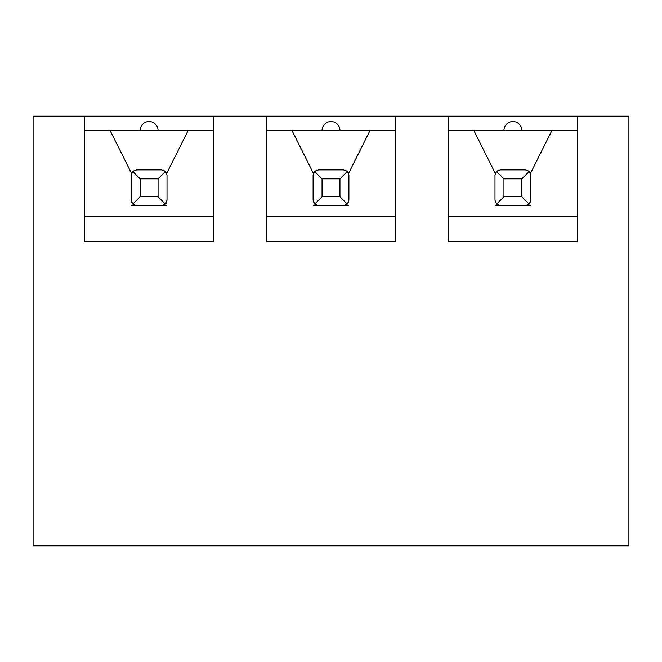 <?xml version="1.0" encoding="UTF-8"?>
<svg xmlns="http://www.w3.org/2000/svg" width="662" height="662" viewBox="0 0 662 662"><rect width="100%" height="100%" fill="white"/><g stroke="black" fill="none" stroke-linecap="round" stroke-linejoin="round"><path stroke-width="0.99" d="M628.9 116.164L628.9 545.836L33.1 545.836L33.1 116.164L84.662 116.164L84.662 241.489L213.561 241.489L213.561 116.164L266.554 116.164L266.554 241.489L395.446 241.489L395.446 116.164L448.439 116.164L448.439 241.489L577.338 241.489L577.338 116.164L628.9 116.164M448.439 116.164L577.338 116.164M266.554 116.164L395.446 116.164M84.662 116.164L213.561 116.164M448.439 216.424L577.338 216.424M448.439 130.488L577.338 130.488M551.918 130.488L530.469 173.394A5.37 5.37 0 0 1 530.576 173.734M495.209 173.734A5.37 5.37 0 0 1 495.317 173.394L473.86 130.488M498.842 205.46A5.37 5.37 0 0 1 496.558 204.111L500.356 205.683L495.35 205.683M495.598 202.787A5.37 5.37 0 0 1 495.209 201.827M530.576 201.827A5.37 5.37 0 0 1 530.188 202.787M527.904 205.071A5.37 5.37 0 0 1 526.935 205.46M521.838 178.831L503.939 178.831L503.939 196.73L521.838 196.73L521.838 178.831L529.219 171.45L530.792 175.248L530.792 200.313L529.219 204.111L521.846 196.73M529.219 204.111L525.421 205.683L530.436 205.683M495.317 173.403L495.317 173.403A5.37 5.37 0 0 1 495.598 172.765M497.882 170.482A5.37 5.37 0 0 1 498.842 170.093M529.219 171.45L525.421 169.877L500.356 169.877L496.558 171.45L494.986 175.248L494.986 200.313L496.558 204.111L503.939 196.73M525.421 205.683L500.356 205.683M503.939 178.831L496.558 171.45M158.061 196.73L158.061 178.831L165.442 171.45L167.014 175.248L167.014 200.313L165.442 204.111L158.061 196.73L140.162 196.73L140.162 178.831L132.781 171.45L131.208 175.248L131.208 200.313L132.781 204.111L136.579 205.683L161.644 205.683L165.442 204.111A5.37 5.37 0 0 0 166.791 201.827M131.424 173.734A5.37 5.37 0 0 1 131.531 173.394L131.539 173.403A5.37 5.37 0 0 1 131.812 172.765M134.096 170.482A5.37 5.37 0 0 1 135.065 170.093M165.442 171.45L161.644 169.877L136.579 169.877L132.781 171.45M84.662 130.488L188.14 130.488L166.683 173.394A5.37 5.37 0 0 1 166.791 173.734M164.118 205.071A5.37 5.37 0 0 1 163.158 205.46M135.065 205.46A5.37 5.37 0 0 1 132.781 204.111L140.162 196.73M131.812 202.787A5.37 5.37 0 0 1 131.424 201.827M158.061 178.831L140.162 178.831M188.14 130.488L213.561 130.488M84.662 216.424L213.561 216.424M131.539 173.403L110.082 130.488M166.683 173.403L166.683 173.394A5.37 5.37 0 0 0 166.402 172.765A5.37 5.37 0 0 1 166.683 173.394M163.158 170.093A5.37 5.37 0 0 1 164.118 170.482A5.37 5.37 0 0 0 163.158 170.093M131.564 205.683L136.579 205.683M161.644 205.683L166.65 205.683M339.954 196.73L339.954 178.831L347.327 171.45L348.899 175.248L348.899 200.313L347.327 204.111L339.954 196.73L322.046 196.73L322.046 178.831L314.673 171.45L313.101 175.248L313.101 200.313L314.673 204.111L318.472 205.683L343.528 205.683L347.327 204.111A5.37 5.37 0 0 0 348.684 201.827M313.316 173.734A5.37 5.37 0 0 1 313.424 173.394L313.432 173.403A5.37 5.37 0 0 1 313.705 172.765M315.989 170.482A5.37 5.37 0 0 1 316.949 170.093M347.327 171.45L343.528 169.877L318.472 169.877L314.673 171.45M266.554 130.488L370.025 130.488L348.576 173.394A5.37 5.37 0 0 1 348.684 173.734M346.011 205.071A5.37 5.37 0 0 1 345.051 205.46M316.949 205.46A5.37 5.37 0 0 1 314.673 204.111L322.046 196.73M313.705 202.787A5.37 5.37 0 0 1 313.316 201.827M339.954 178.831L322.046 178.831M370.025 130.488L395.446 130.488M266.554 216.424L395.446 216.424M313.432 173.403L291.975 130.488M348.568 173.403L348.576 173.394A5.37 5.37 0 0 0 348.295 172.765A5.37 5.37 0 0 1 348.576 173.394M345.051 170.093A5.37 5.37 0 0 1 346.011 170.482A5.37 5.37 0 0 0 345.051 170.093M313.457 205.683L318.472 205.683M343.528 205.683L348.543 205.683M526.935 170.093A5.37 5.37 0 0 1 527.904 170.482A5.37 5.37 0 0 0 526.935 170.093M530.188 172.765A5.37 5.37 0 0 1 530.469 173.394A5.37 5.37 0 0 0 530.188 172.765M158.061 130.488A8.954 8.954 0 0 0 149.107 121.535A8.954 8.954 0 0 0 140.162 130.488M339.954 130.488A8.954 8.954 0 0 0 331 121.535A8.954 8.954 0 0 0 322.046 130.488M521.838 130.488A8.954 8.954 0 0 0 512.893 121.535A8.954 8.954 0 0 0 503.939 130.488"/></g></svg>

